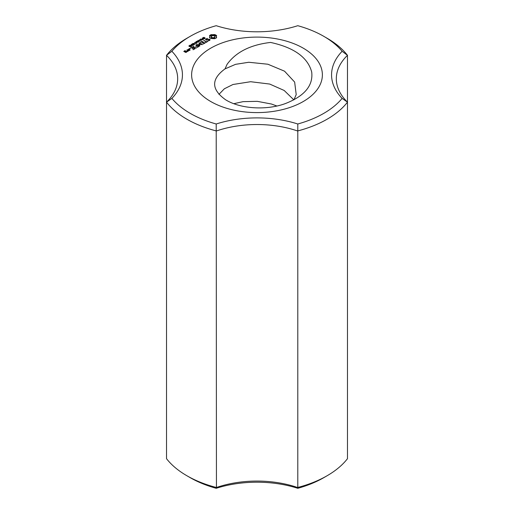 <?xml version="1.0" encoding="UTF-8"?>
<svg xmlns="http://www.w3.org/2000/svg" width="514" height="514" viewBox="0 0 514 514"><rect width="100%" height="100%" fill="white"/><g stroke="black" fill="none" stroke-linecap="round" stroke-linejoin="round"><path stroke-width="0.77" d="M327.11 475.746L323.749 477.692A94.396 54.497 0 0 1 297.792 488.3A84.084 48.541 0 0 0 216.208 488.3A94.396 54.497 0 0 1 190.251 477.692L186.89 475.746A99.151 57.247 0 0 1 166.523 458.687L166.523 55.313A79.323 45.797 180 0 1 177.677 78.732A79.323 45.797 180 0 1 166.523 102.151A99.151 57.247 0 0 0 216.439 130.967A79.323 45.797 180 0 1 297.561 130.967A99.151 57.247 0 0 0 347.477 102.151L347.477 458.687A99.151 57.247 0 0 1 327.11 475.746A99.151 57.247 0 0 1 297.561 487.503A79.323 45.797 0 0 0 216.439 487.503L216.208 123.99A94.396 54.497 180 0 1 171.875 98.399A84.084 48.541 0 0 0 171.875 51.291A94.396 54.497 180 0 1 190.251 36.308A94.396 54.497 180 0 1 216.208 25.7A84.084 48.541 0 0 0 297.792 25.7A94.396 54.497 180 0 1 323.749 36.308A94.396 54.497 180 0 1 342.125 51.291L347.477 55.313A99.151 57.247 0 0 0 327.11 38.254L323.749 36.308M190.251 36.308L186.89 38.254A99.151 57.247 0 0 0 166.523 55.313L171.875 51.291M347.477 55.313L347.477 102.151A79.323 45.797 180 0 1 336.323 78.732A79.323 45.797 180 0 1 347.477 55.313M342.125 51.291A84.084 48.541 0 0 0 342.125 98.399A94.396 54.497 180 0 1 297.792 123.99A84.084 48.541 0 0 0 216.208 123.99M210.836 38.505L209.487 37.567L209.924 36.635L209.487 35.71L210.836 34.766L214.685 34.566L216.664 35.71L216.221 36.635L216.664 37.567L215.88 38.235L214.685 38.711L210.836 38.505M206.114 39.578L206.583 39.848L209.198 39.128L210.091 39.642L209.796 40.304L208.029 40.902L209.365 40.156L209.564 39.732L209.095 39.462L206.48 40.182L205.574 39.662L205.876 39.019L207.65 38.409L206.313 39.154L206.114 39.97M203.12 37.509L204.347 37.426L203.319 37.612L203.371 38.055L205.118 38.023L204.09 38.608L204.771 37.978L203.306 38.222L203.12 37.792M203.146 37.76L203.101 38.177M204.855 38.428L204.771 37.978M202.291 38.775L202.702 38.537L202.265 38.036L203.872 38.961L202.734 39.514L202.182 39.405L202.291 39.038M199.721 39.501L201.829 39.745L200.768 38.897L202.375 39.829L200.055 39.713L201.109 40.555L199.721 39.758M199.933 40.169L199.124 40.407L199.933 40.169M197.357 40.869L199.464 41.114L198.404 40.265L200.01 41.191L197.684 41.075L198.745 41.923L197.357 41.12M203.692 40.484L206.589 41.762L207.784 41.467L205.401 42.649L206.249 41.962L203.692 40.484M201.867 43.105L203.062 42.219L202.034 41.621L200.158 42.514L201.867 41.326L204.951 43.105L202.895 44.095L204.431 43.009L203.409 42.418L201.873 42.906M196.322 41.653L196.097 41.91L197.119 42.861L195.86 42.071L196.117 41.557L196.99 41.396L198.385 42.129L196.322 41.653M194.697 43.189L193.894 43.427L194.697 43.189M195.423 43.619L195.956 43.311L194.755 42.373L196.168 43.189L196.888 42.996L195.423 43.619M192.596 44.005L193.225 43.414L194.44 43.998L193.746 44.583L192.499 43.786M202.272 44.647L199.175 44.255L199.907 45.919L199.503 46.054L196.766 44.275L199.22 45.495L198.674 43.966L201.308 44.281L199.207 43.073L199.548 42.874L202.272 44.647M197.26 45.964L195.725 46.652L196.92 45.765L195.725 44.879L198.796 46.459L196.746 47.641L198.288 46.556L197.26 45.964M191.343 44.731L191.979 44.133L193.193 44.718L192.499 45.303L191.253 44.506M189.094 45.611L190.437 45.778L190.932 46.331L189.801 46.581L188.991 46.087L189.094 45.611L189.094 46.183M191.709 45.746L190.007 45.11L191.465 45.727L191.619 45.36L191.748 45.971M189.987 48.522L189.987 48.856L189.3 48.689L189.987 48.522L189.987 48.856M193.142 46.369L196.213 48.143L193.142 46.369M193.097 49.55L194.626 48.669L193.598 48.078L192.063 48.766L193.258 47.879L192.23 47.282L190.353 48.175L192.397 46.986L195.14 48.573L193.097 49.755M187.43 49.858L188.773 49.081L190.154 50.07L188.811 50.655L187.43 49.858M187.417 51.22L187.475 50.629L186.788 50.038L188.503 50.828L187.649 51.516L186.98 51.207L187.417 51.503M185.817 51.214L186.993 51.702L185.984 52.473L183.8 51.406L185.143 50.629L185.445 51.002L184.314 51.31L184.982 51.696L185.817 51.214L185.817 51.606M210.772 48.155A65.381 37.747 180 0 1 320.151 65.072A65.381 37.747 180 0 1 240.077 111.307A65.381 37.747 180 0 1 210.772 48.155M186.89 475.746A99.151 57.247 0 0 0 216.439 487.503L216.208 488.3M171.875 98.399L166.523 102.151M297.792 488.3L297.792 123.99M342.125 98.399L347.477 102.151M209.757 37.843L209.924 36.635M209.815 37.117L209.815 37.76M209.757 36.076L211.466 35.209L214.685 35.209L216.394 36.076M209.834 35.344L209.834 35.993M210.29 35.029L210.29 35.678M210.836 34.766L210.836 35.415M216.336 37.117L216.394 37.85M211.466 34.566L211.466 35.209M216.221 36.635L216.336 37.766M212.25 34.753L212.25 35.402M213.072 34.817L213.072 35.466M213.901 34.753L213.901 35.402M216.31 35.344L216.31 35.993M214.685 34.566L214.685 35.209M215.854 35.029L215.854 35.678M215.308 34.766L215.308 35.415M209.198 39.128L209.198 39.52M206.667 38.563L206.667 38.948M205.876 39.019L206.146 39.507M209.365 40.156L209.365 40.555M209.526 40.465L209.564 39.732M204.964 37.856L204.964 38.351M201.963 39.777L202.291 39.424M206.249 41.962L206.249 42.354M204.032 40.285L204.032 40.683M206.589 41.762L206.589 42.154M207.444 41.268L207.444 41.666M203.062 42.219L203.062 42.611M204.431 43.009L204.431 43.401M201.867 41.326L201.867 41.718M202.201 41.326L202.201 41.724M196.097 41.91L196.097 42.27M192.699 43.529L192.699 44.101M193.225 43.414L192.763 44.159M192.699 44.178L193.225 44.063M194.041 44.345L194.44 44.647M199.175 44.255L199.683 46.048M199.548 42.874L199.548 43.266M198.912 43.928L199.175 44.615M197.119 44.281L197.119 44.673M199.22 45.495L199.22 45.894M198.288 46.556L198.288 46.947M196.92 45.765L196.92 46.164M196.072 44.885L196.072 45.277M191.446 44.249L191.446 44.821M191.979 44.133L191.51 44.879M191.446 44.898L191.979 44.782M192.789 45.065L193.193 45.367M189.094 46.26L189.621 46.144M190.437 46.427L190.835 46.729M191.619 45.36L191.651 46.022M191.51 45.54L191.51 45.984M189.698 48.457L189.698 48.914M189.409 48.522L189.409 48.856M193.489 46.376L193.489 46.768M194.626 48.669L194.626 49.061M192.397 46.986L192.397 47.384M193.258 47.879L193.258 48.277M192.063 46.992L192.063 47.378M188.439 49.081L188.439 49.472M188.773 49.081L188.773 49.472M187.456 51.503L187.475 50.629M187.128 50.031L187.128 50.423M187.475 50.88L187.906 51.13M186.145 51.207L186.145 51.606M184.982 51.696L184.982 52.087M184.314 51.31L184.314 51.702M185.143 50.629L185.143 51.008M184.815 50.635L184.815 51.021M225.003 68.889C210.991 79.182 211.19 89.468 225.601 99.767C240.096 108.852 266.265 110.626 285.328 103.584C304.551 96.086 313.341 85.555 311.69 71.979C307.764 57.395 294.059 47.545 270.557 42.437C250.382 44.795 235.881 52.113 227.04 64.391L225.036 68.882L235.56 64.334L248.77 62.265L267.903 64.231L284.544 71.189L294.651 82.073L296.205 94.595L293.931 99.832M211.132 36.635L211.273 37.708L213.072 38.409L214.878 37.708L214.878 36.218L213.072 35.517L211.273 36.218L211.697 37.432L213.072 37.76L214.447 37.432L215.019 36.635M218.938 94.364L224.367 88.781L232.977 84.502L250.62 81.713L269.709 84.058L284.184 90.477L293.854 99.877M233.857 103.68L243.077 101.65L257.276 101.335L271.424 104.014L276.828 105.987M214.878 37.059L214.878 37.708M214.447 37.432L214.447 38.081M213.805 37.676L213.805 38.325M213.072 37.76L213.072 38.409M212.346 37.676L212.346 38.325M211.697 37.432L211.697 38.081M211.273 37.059L211.273 37.708M202.265 39.096L203.467 38.974L202.895 38.646L202.265 39.443M192.859 43.619L193.817 44.435L194.279 44.191L193.219 43.568M194.279 44.191L194.176 44.545M191.613 44.345L191.947 44.911L192.93 45.103L191.966 44.288M193.026 44.911L192.93 45.271M190.675 46.266L189.615 45.65L189.158 45.913L190.212 46.517L190.675 46.266L190.572 46.626M189.158 46.234L189.255 45.701M189.64 49.974L188.606 49.376L187.944 49.755L188.985 50.353L189.64 49.974L189.64 50.366M187.944 49.755L187.944 50.154M185.323 51.888L185.824 52.177L186.486 51.798L185.984 51.509L185.323 52.287M186.486 51.798L186.486 52.184M203.101 38.511L203.101 37.863M204.855 38.749L204.855 38.1M191.709 46.453L191.709 45.804M194.279 44.885L194.279 44.236M192.756 44.416L192.756 43.767M193.033 45.605L193.033 44.956M191.504 45.136L191.504 44.487M190.675 46.318L190.675 46.967M189.152 45.849L189.152 46.498"/></g></svg>

